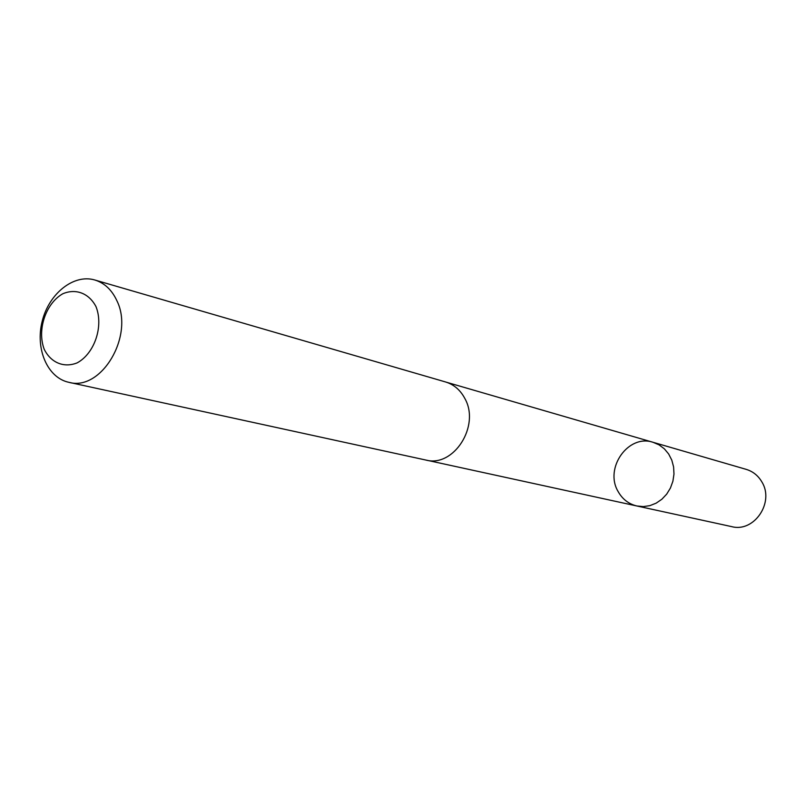 <?xml version="1.0" encoding="UTF-8"?>
<svg xmlns="http://www.w3.org/2000/svg" width="806" height="806" viewBox="0 0 806 806"><rect width="100%" height="100%" fill="white"/><g stroke="black" fill="none" stroke-linecap="round" stroke-linejoin="round"><path stroke-width="1.21" d="M618.081 491.469C604.117 468.155 628.317 433.819 653.051 442.293L659.046 444.852L664.335 448.811L668.648 453.98L671.791 460.115L673.594 466.926L673.977 474.079L672.899 481.232L670.431 488.023L666.683 494.138L661.847 499.257L656.165 503.156L649.898 505.644L643.369 506.591L636.881 505.987C628.67 504.022 622.403 499.176 618.081 491.469M731.687 526.63C754.124 532.756 774.788 502.279 761.821 481.847C758.124 475.58 752.915 471.419 746.225 469.374L653.051 442.293L659.046 444.852L664.335 448.811L668.648 453.98L671.791 460.115L673.594 466.926L673.977 474.079L672.899 481.232L670.431 488.023L666.683 494.138L661.847 499.257L656.165 503.156L649.898 505.644L643.369 506.591L636.881 505.987L731.687 526.63M68.822 382.306L425.77 460.025C453.657 467.833 480.547 425.79 464.8 398.406C460.317 390.003 453.909 384.522 445.587 381.973L94.796 279.994C73.82 273.728 49.085 293.394 42.234 321.1C35.041 348.726 47.393 377.812 68.822 382.306C101.244 391.716 134.521 335.81 116.85 300.648C111.843 289.868 104.498 282.977 94.796 279.994M95.985 306.602C88.992 293.233 75.885 288.236 62.838 293.747C45.71 303.358 36.814 330.007 44.249 349.371C50.959 362.75 63.896 368.151 77.114 362.891C94.594 353.542 103.803 326.118 95.985 306.602M426.706 460.216L636.881 505.987M446.494 382.256L653.051 442.293"/></g></svg>
